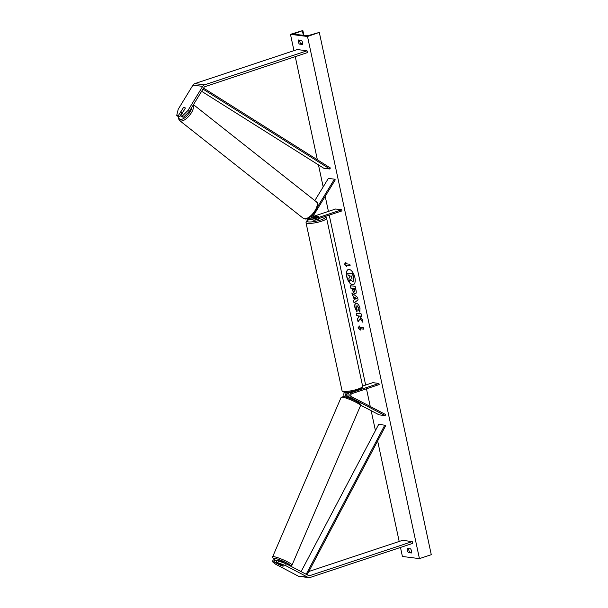 <?xml version="1.0" encoding="UTF-8"?>
<svg xmlns="http://www.w3.org/2000/svg" width="608" height="608" viewBox="0 0 608 608"><rect width="100%" height="100%" fill="white"/><g stroke="black" fill="none" stroke-linecap="round" stroke-linejoin="round"><path stroke-width="0.91" d="M183.023 108.239L178.326 115.611L176.723 115.406L178.038 116.462L179.641 116.668L178.326 115.611M183.555 117.162L182.24 116.113L187.948 110.489L189.255 111.545L183.555 117.162L181.952 116.956L180.637 115.908L185.204 108.429A2.956 1.36 -51.2 0 0 184.931 107.57A2.956 1.36 -51.2 0 0 184.574 107.426A2.956 1.36 -51.2 0 0 182.894 108.133M176.723 115.406L178.212 109.258L192.934 85.143A3.792 3.238 -82.8 0 1 194.78 83.623L297.289 49.552L307.025 50.791L204.516 84.854A3.792 3.238 -82.8 0 0 202.669 86.382L187.948 110.489M189.255 111.545L203.984 87.438A1.892 1.619 -82.8 0 1 204.911 86.67L307.412 52.6L307.025 50.791M182.005 112.799L179.641 116.668M180.637 115.908L182.24 116.113M276.313 562.187L285.494 565.531L286.216 563.806L277.028 560.462L276.313 562.187L283.267 565.835A2.956 0.464 22.5 0 1 283.366 566.048A2.956 0.464 22.5 0 1 282.91 566.109A2.956 0.464 22.5 0 1 280.957 565.546L274.003 561.898L272.399 561.693L273.114 559.968L274.717 560.166L274.003 561.898M272.399 561.693L275.758 564.3L298.178 576.065A3.792 3.238 97.2 0 0 299.136 576.361L308.872 577.6A3.792 3.238 97.2 0 0 310.126 577.471L412.627 543.408L412.239 541.591L309.738 575.654A1.892 1.619 97.2 0 1 308.628 575.571L286.216 563.806M285.494 565.531L307.914 577.296A3.792 3.238 97.2 0 0 308.872 577.6M308.834 571.49L402.504 540.352L412.239 541.591M276.716 561.214L274.717 560.166M278.631 560.667L277.917 562.392M351.447 391.704L349.828 392.244A2.842 2.432 -82.8 0 0 347.989 394.774A2.842 2.432 -82.8 0 0 349.334 397.564L354.426 400.231A2.956 0.464 22.5 0 1 354.525 400.444L354.525 400.444M344.728 392.251A2.842 2.432 97.2 0 0 344.652 396.682M346.894 392.266A2.842 2.432 97.2 0 0 345.663 394.873A2.842 2.432 97.2 0 0 347.024 397.267L347.594 397.564M349.098 392.639L347.753 393.087A1.657 1.421 97.2 0 0 347.472 396.188L348.407 396.682M360.635 405.164L379.058 414.831L385.145 415.606L351.219 397.799A2.842 2.432 97.2 0 1 349.874 395.018A2.842 2.432 97.2 0 1 351.713 392.487L378.928 383.435L379.172 384.575L351.956 393.619A1.657 1.421 97.2 0 0 351.667 396.72L385.594 414.527L385.145 415.606M362.588 386.072L372.841 382.668L378.928 383.435M310.802 219.328L310.528 219.42A2.842 2.432 -82.8 0 1 309.586 219.518A2.842 2.432 -82.8 0 1 307.929 218.378M309.586 219.518L307.701 219.275A2.842 2.432 -82.8 0 1 306.645 218.834M310.065 218.34A1.657 1.421 -82.8 0 1 308.902 217.877L309.852 217.565M314.815 200.579L328.373 178.395L334.453 179.162L317.186 207.434M309.822 217.284A2.842 2.432 97.2 0 0 311.896 219.807L313.781 220.05A2.842 2.432 -82.8 0 0 314.724 219.952L341.939 210.908L341.696 209.775L314.48 218.819A1.657 1.421 -82.8 0 1 312.991 216.311L335.274 179.824L334.453 179.162M313.781 220.05A2.842 2.432 -82.8 0 1 312.17 215.65L312.732 214.738M313.105 218.409L318.341 216.668A2.956 0.585 -12.1 0 0 318.478 216.433A2.956 0.585 -12.1 0 0 316.023 216.38L312.725 217.474M312.862 216.562L335.616 209L341.696 209.775M318.926 218.553L318.964 218.705A2.956 0.585 167.9 0 1 317.589 219.518A2.956 0.585 167.9 0 1 313.181 219.974M312.732 217.535A2.956 0.585 167.9 0 1 312.778 217.489L316.198 216.349A2.956 0.585 167.9 0 1 318.478 216.433A2.956 0.585 167.9 0 1 318.387 216.63L314.967 217.793A2.956 0.585 167.9 0 1 312.786 217.786M185.212 108.323L183.137 111.72A2.956 1.292 128.3 0 1 181.625 112.358A2.956 1.292 128.3 0 1 181.283 112.229A2.956 1.292 128.3 0 1 181.024 111.5L183.107 108.102A2.956 1.292 128.3 0 1 184.619 107.456M354.905 277.613A7.988 3.83 -108.4 0 0 348.285 269.511A7.988 3.83 -108.4 0 0 346.697 276.572A7.988 3.83 -108.4 0 0 353.316 284.666A7.988 3.83 -108.4 0 0 354.905 277.613M348.384 269.481A7.988 3.83 -108.4 0 0 346.894 276.503A7.988 3.83 -108.4 0 0 353.415 284.635M411.616 552.36L408.318 552.573A2.956 1.421 71.6 0 1 407.421 550.476A2.956 1.421 71.6 0 1 407.444 548.492L410.605 548.887A2.956 1.421 71.6 0 1 411.487 552.976L408.318 552.573M409.701 552.117A2.956 1.421 71.6 0 1 408.796 550.012A2.956 1.421 71.6 0 1 408.698 548.644M299.683 40.136A2.956 1.421 -108.4 0 0 299.782 41.504A2.956 1.421 -108.4 0 0 300.686 43.609L299.303 44.065L302.472 44.468A2.956 1.421 -108.4 0 0 301.591 40.379L298.429 39.984A2.956 1.421 -108.4 0 0 298.406 41.967A2.956 1.421 -108.4 0 0 299.303 44.065M359.928 311.881L358.826 310.034L358.971 308.127L357.215 305.794L356.174 307.861L357.2 309.981L356.881 311.782L354.92 307.625C354.426 304.783 354.928 303.324 356.432 303.263L356.448 303.263C358.051 303.681 359.237 305.383 360.004 308.37L359.822 312.094L358.629 310.103L358.773 308.188L356.774 305.862M355.862 303.308L356.432 303.263M355.634 293.725L355.11 293.793C353.917 293.474 353.05 292.098 352.518 289.666L352.252 288.42L350.862 288.245L350.322 285.73L355.194 286.345L356.022 290.236C356.508 292.638 356.212 293.824 355.125 293.793L355.536 293.763M360.08 318.66L362.915 322.369L362.277 319.382L359.632 316.008L361.6 316.259L361.061 313.736L356.197 313.12L356.736 315.636L357.99 315.795L358.743 316.791L357.42 318.843L358.074 321.868L360.278 318.6L362.816 321.913M290.472 34.329L307.511 36.495L318.964 32.513L309.373 35.256A2.371 0.464 167.9 0 1 306.333 35.712L294.409 34.2A2.371 0.464 167.9 0 1 294.067 34.04A2.371 0.464 167.9 0 1 295.017 33.44L302.852 30.529L290.472 34.329L293.968 50.654M307.511 36.495L419.444 558.623L402.405 556.464L400.474 547.443M399.19 541.454L377.636 440.929M375.425 430.593L371.154 410.681M370.249 406.471L366.464 388.793M365.659 385.054L329.232 215.133M328.426 211.386L325.196 196.323M323.175 186.892L318.463 164.89M317.368 159.775L295.252 56.643M346.172 263.781L345.884 262.42L344.424 264.222L346.758 266.509L346.461 265.149L350.117 265.612L349.82 264.244L346.172 263.781M360.384 330.068L358.051 327.788L359.51 325.987L359.799 327.347L363.447 327.811L363.744 329.171L360.088 328.708L360.384 330.068M354.183 299.805L353.43 296.286L352.427 295.534L351.872 292.934L357.565 297.396L358.082 299.805L354.031 303.035L353.461 300.352L354.38 299.736L353.43 296.286M300.686 43.609L302.602 43.852M419.444 558.623L431.277 554.694L319.344 32.558M352.602 281.595L350.687 279.528L349.456 281.481L348.832 278.57L349.912 276.929L349.676 275.819L348.202 275.637L347.662 273.114L352.534 273.729L353.461 278.031L353.567 280.934L352.602 281.595L353.119 281.519M347.662 273.114L352.731 273.668L353.658 277.97L353.567 280.934M353.765 280.866L352.8 281.527M350.755 279.672L349.456 281.481M346.461 265.149L350.094 265.514M345.914 262.565L344.622 264.161L346.689 266.182M360.316 329.741L358.051 327.788M358.249 327.72L359.541 326.124M360.088 328.708L363.721 329.08M356.41 313.15L356.934 315.575L358.188 315.734L358.94 316.722L357.618 318.774L358.226 321.617M359.632 316.008L361.585 316.16M354.525 291.27L354.601 288.716L353.309 288.557L354.776 291.209M354.722 291.209L355.049 289.834L354.601 288.716M354.791 288.656L353.309 288.557M355.308 293.732C354.114 293.406 353.248 292.03 352.716 289.598L352.252 288.42M352.45 288.359L350.862 288.245M351.059 288.177L350.542 285.76M357.078 311.722L355.118 307.557C354.616 304.714 355.125 303.263 356.63 303.194M354.639 297.19L355.072 299.212L356.227 298.384L354.639 297.19L356.227 298.384M356.425 298.315L355.072 299.212M353.62 296.218L352.427 295.534M352.625 295.473L352.123 293.14M354.213 302.89L353.461 300.352M353.658 300.284L354.38 299.736M350.953 275.986L351.971 279.049L351.903 276.108L350.732 275.956L352.116 279.034M284.544 563.114A2.956 0.403 -156.8 0 0 282.416 561.86A2.956 0.403 -156.8 0 0 279.581 560.857A2.956 0.403 -156.8 0 0 279.148 560.872M280.151 564.201L280.144 564.216A2.956 0.403 -156.8 0 0 278.373 563.662A2.956 0.403 -156.8 0 0 277.932 563.692A2.956 0.403 -156.8 0 0 278 563.836L281.162 565.501A2.956 0.403 -156.8 0 0 282.933 566.056M353.491 399.958A2.956 0.403 -156.8 0 0 351.173 398.878L351.295 398.59M280.144 564.216L283.298 565.873M203.581 88.099L330.364 167.968L329.855 169.009L323.775 168.241L201.628 91.291M202.981 89.087L329.855 169.009M307.108 574.773L385.632 425.76L384.773 425.174L378.685 424.399L301.104 571.619M306.189 574.286L384.773 425.174M194.78 83.623L204.516 84.854M192.934 85.143L202.669 86.382M308.499 575.502L309.738 575.654M298.178 576.065L307.914 577.296M346.484 397.199L347.024 397.267M349.334 397.564L351.219 397.799M349.828 392.244L351.713 392.487M309.214 218.15L310.034 218.257M313.416 218.682L314.48 218.819M309.252 219.473A9.356 1.839 -12.1 0 0 309.046 221.973A9.356 1.839 -12.1 0 0 320.872 219.936A9.356 1.839 -12.1 0 0 324.224 216.798M321.723 221.152A10.534 2.075 167.9 0 1 306.006 222.672L342.023 390.663A10.534 2.075 -12.1 0 0 357.74 389.135A10.534 2.075 -12.1 0 0 362.626 386.24L326.61 218.249A10.534 2.075 167.9 0 1 321.723 221.152M178.676 116.546A9.356 4.081 -51.7 0 0 180.561 119.373A9.356 4.081 -51.7 0 0 187.355 115.482A9.356 4.081 -51.7 0 0 191.854 107.297M193.321 104.895A10.534 4.598 128.3 0 1 189.863 114.98A10.534 4.598 128.3 0 1 180.796 121.015A10.534 4.598 128.3 0 1 179.596 120.551L303.278 218.325A10.534 4.598 -51.7 0 0 304.479 218.789A10.534 4.598 -51.7 0 0 314.268 211.766A10.534 4.598 -51.7 0 0 316.35 201.795L193.466 104.652M303.346 35.332L302.381 30.826M295.207 34.299L295.017 33.44M276.792 561.04A9.356 1.269 23.2 0 1 274.656 558.273A9.356 1.269 23.2 0 1 285.312 562.248A9.356 1.269 23.2 0 1 290.206 565.904M290.457 566.033L292 565.136A10.534 1.429 -156.8 0 0 285.357 560.781A10.534 1.429 -156.8 0 0 274.208 556.723A10.534 1.429 -156.8 0 0 272.642 556.822L341.164 397.305A10.534 1.429 23.2 0 1 342.73 397.199A10.534 1.429 23.2 0 1 353.886 401.265A10.534 1.429 23.2 0 1 360.529 405.62C361.205 404.73 360.301 403.583 357.8 402.184C352.838 399.433 348.186 397.541 343.847 396.515L341.164 397.305M359.298 404.252A9.356 1.269 -156.8 0 0 355.292 400.839A9.356 1.269 -156.8 0 0 344.105 396.606M309.168 219.465L306.5 221.092L306.006 222.672M362.626 386.24L362.132 387.82L357.504 390.184C352.42 391.75 343.246 393.809 342.023 390.663M324.444 216.722L325.979 217.284L326.61 218.249M178.387 116.508L178.44 118.621L179.596 120.551M316.35 201.795C321.328 204.554 311.425 219.974 304.958 218.986L303.278 218.325M181.283 112.229L182.362 113.08M303.901 35.401L302.852 30.529M292 565.136L360.529 405.62M349.068 398.103L349.304 397.548M277.932 563.692L278.16 563.16M276.784 561.055L273.174 558.684L272.642 556.822"/></g></svg>
